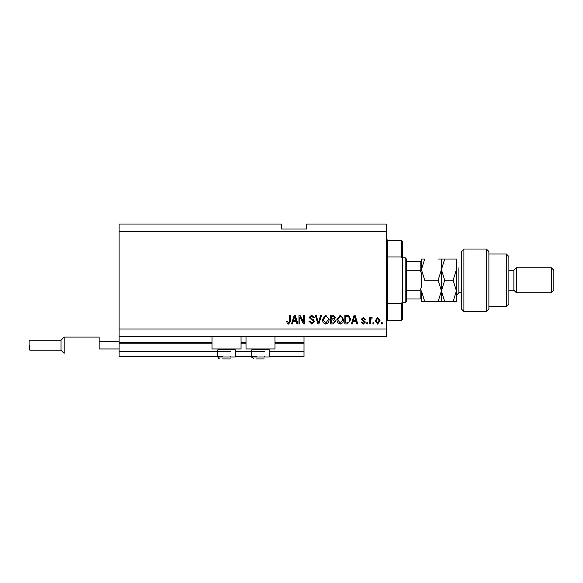 <?xml version="1.0" encoding="UTF-8"?>
<svg xmlns="http://www.w3.org/2000/svg" width="583" height="583" viewBox="0 0 583 583"><rect width="100%" height="100%" fill="white"/><g stroke="black" fill="none" stroke-linecap="round" stroke-linejoin="round"><path stroke-width="0.87" d="M119.1 231.531L386.449 231.531L386.449 224.04L306.49 224.04L306.49 229.039L281.509 229.039L281.509 224.04L119.1 224.04L119.1 356.461L222.75 356.461M230.321 356.461L230.912 356.461M235.284 356.461L256.731 356.461M264.303 356.461L264.893 356.461M269.266 356.461L303.991 356.461L303.991 351.469L269.266 351.469M119.1 351.469L230.912 351.469M235.284 351.469L264.893 351.469M275.008 343.219L303.991 343.219L303.991 351.469M303.991 343.219L303.991 342.724L275.008 342.724M119.1 342.724L212.044 342.724M241.027 342.724L246.026 342.724M303.991 336.471L303.991 342.724M241.027 336.471L241.027 348.969L212.044 348.969L212.044 336.471M246.026 336.471L246.026 348.969L275.008 348.969L275.008 336.471M119.1 336.471L386.449 336.471L386.449 231.531M299.902 317.021L299.902 323.98L298.999 323.98L298.999 315.235L299.961 315.235L303.656 322.21L303.656 315.235L304.559 315.235L304.559 323.98L303.59 323.98L299.902 317.021M314.558 321.546L311.803 324.097L308.873 321.146L309.784 321.029L311.876 323.069L313.647 321.576L309.107 317.516L311.643 315.126L314.324 317.735L313.421 317.852L311.672 316.146L310.01 317.538L310.294 318.427L313.209 319.462L314.558 321.546M321.634 315.235L318.879 323.98L317.939 323.98L315.323 315.235L316.256 315.235L318.362 322.96L320.686 315.235L321.634 315.235M325.744 324.097L323.164 322.72L322.275 319.724L325.744 315.126L329.206 319.615L328.316 322.756L325.744 324.097M340.283 324.097L337.703 322.72L336.814 319.724L340.283 315.126L343.744 319.615L342.855 322.756L340.283 324.097M373.841 322.734L373.841 323.98L372.931 323.98L372.931 322.734L373.841 322.734M380.087 320.737L377.646 324.097L375.204 320.803L377.646 317.509L380.087 320.737M288.614 324.097L287.251 323.478L286.727 321.371L287.638 321.255L288.658 323.069L289.562 322.414L289.685 315.235L290.589 315.235L290.589 321.175L288.614 324.097M119.1 328.98L386.449 328.98M353.058 321.371L352.3 323.98L351.352 323.98L354.143 315.235L355.032 315.235L357.824 323.98L356.883 323.98L356.118 321.371L353.058 321.371M365.432 322.042L363.289 324.097L361.117 322.049L362.028 321.94L363.347 323.186L364.528 322.202L361.234 319.324L363.245 317.509L365.322 319.324L364.411 319.44L363.282 318.42L362.145 319.192L365.432 322.042M367.705 322.734L367.705 323.98L366.794 323.98L366.794 322.734L367.705 322.734M370.322 320.686L370.322 323.98L369.411 323.98L369.411 317.618L370.322 317.618L370.322 318.639L371.393 317.509L372.253 317.852L371.91 318.755L370.482 319.382L370.322 320.686M382.244 322.734L382.244 323.98L381.333 323.98L381.333 322.734L382.244 322.734M350.784 319.564L347.453 323.98L344.881 323.98L344.881 315.235L348.736 315.396L350.784 319.564M335.677 321.415L333.031 323.98L330.342 323.98L330.342 315.235L333.053 315.235L335.451 317.436L334.474 319.265L335.677 321.415M293.205 321.371L292.447 323.98L291.5 323.98L294.291 315.235L295.18 315.235L297.971 323.98L297.031 323.98L296.266 321.371L293.205 321.371M354.18 317.801L353.356 320.344L355.819 320.344L354.588 316.146L354.18 317.801M377.624 318.42L376.108 320.796L377.667 323.186L379.176 320.796L377.624 318.42M345.785 316.256L345.785 322.96L347.344 322.96L349.53 321.685L349.873 319.55L348.561 316.431L345.785 316.256M340.29 316.146L337.725 319.739L340.275 323.069L342.833 319.593L342.454 317.611L340.29 316.146M331.253 316.256L331.253 318.872L333.746 318.784L334.54 317.582L332.74 316.256L331.253 316.256M331.253 319.892L331.253 322.96L333.935 322.851L334.773 321.422L332.922 319.892L331.253 319.892M325.751 316.146L323.186 319.739L325.737 323.069L328.295 319.593L327.916 317.611L325.751 316.146M294.328 317.801L293.504 320.344L295.967 320.344L294.736 316.146L294.328 317.801M222.167 358.96L229.913 358.96M230.912 358.96L222.75 358.96M230.912 349.815L217.794 349.815L217.794 356.964L235.284 356.964L235.284 349.815L230.912 349.815M264.893 349.815L251.776 349.815L251.776 356.964L269.266 356.964L269.266 349.815L264.893 349.815M263.888 358.96L256.148 358.96M256.731 358.96L264.303 358.96M387.695 256.95L401.439 256.95L401.439 240.276L387.695 240.276L387.695 320.235L386.449 321.481M401.439 303.561L402.685 301.345L402.685 318.981L401.439 320.235L401.439 303.561L387.695 303.561M401.439 240.276L402.685 241.53L402.685 259.165L401.439 256.95M402.685 301.345L402.685 259.165M405.185 257.766L406.431 259.02L406.431 301.491L405.185 302.745L405.185 257.766L402.685 257.766M406.431 270.264L420.175 270.264L421.429 273.303L421.429 287.215L420.175 290.254L406.431 290.254M421.429 298.999L420.175 298.999L421.429 298.999M406.431 298.999L420.175 298.999L420.175 290.254M406.431 261.519L420.97 261.519M463.9 311.49L461.401 308.99L461.401 251.521L463.9 249.021L463.9 311.49L486.39 311.49L486.39 249.021L463.9 249.021M506.379 254.02L508.879 256.52L508.879 303.991L506.379 306.49L506.379 254.02L488.889 254.02M508.879 270.264L513.871 270.264L513.871 290.254L516.37 292.746L516.37 267.765L551.35 267.765L551.35 292.746L516.37 292.746M551.35 267.765L553.85 270.264L553.85 290.254L551.35 292.746M486.39 249.021L488.889 251.521L488.889 308.99L486.39 311.49M456.409 272.764L456.409 265.265M424.708 301.491L421.429 290.873L421.429 301.491L444.698 301.491L441.411 290.873L438.132 301.491M438.132 280.255L441.411 290.873L444.698 280.255L441.411 269.637L444.698 259.02L441.411 259.02L441.411 269.637L438.132 280.255L424.708 280.255L421.429 269.637L424.708 259.02L421.429 259.02L421.429 269.637M441.411 259.02L438.132 259.02M441.411 269.637L441.411 301.491M444.698 259.02L456.409 259.02L456.409 301.491L444.698 301.491M456.409 269.637L453.122 280.255L456.409 290.873L453.122 301.491M453.122 280.255L444.698 280.255M29.901 350.215L61.004 350.215L61.004 340.224L29.901 340.224L29.901 350.215L29.15 349.465L29.15 345.216M61.004 340.224L64.13 337.098L64.13 353.342L61.004 350.215L64.13 353.342M119.1 348.969L99.11 348.969L99.11 341.47L119.1 341.47M99.11 341.47L99.11 337.098L64.13 337.098M119.1 343.219L212.044 343.219M241.027 343.219L246.026 343.219M420.175 270.264L420.175 261.519M458.901 267.765L458.901 292.746L456.409 295.246M219.368 358.917L217.794 356.964L218.924 358.764M218.64 348.969L217.794 349.815M252.621 348.969L251.776 349.815M251.994 357.882L251.776 356.964L253.773 358.96M387.695 240.276L386.449 239.03M401.439 320.235L387.695 320.235M405.185 302.745L402.685 302.745M513.871 290.254L508.879 290.254M506.379 306.49L488.889 306.49M513.871 270.264L516.37 267.765M461.401 292.746L458.901 292.746M29.901 340.224L29.15 340.975"/></g></svg>
